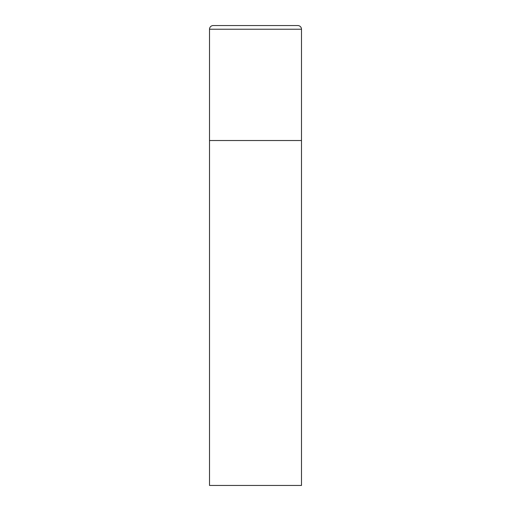 <?xml version="1.0" encoding="UTF-8"?>
<svg xmlns="http://www.w3.org/2000/svg" width="511" height="511" viewBox="0 0 511 511"><rect width="100%" height="100%" fill="white"/><g stroke="black" fill="none" stroke-linecap="round" stroke-linejoin="round"><path stroke-width="0.77" d="M209.51 29.229L209.51 485.45L301.49 485.45L301.49 140.525L209.51 140.525L301.49 140.525L301.49 29.229A3.679 3.679 0 0 0 297.811 25.55L213.189 25.55A3.679 3.679 0 0 0 209.51 29.229L301.49 29.229"/></g></svg>

